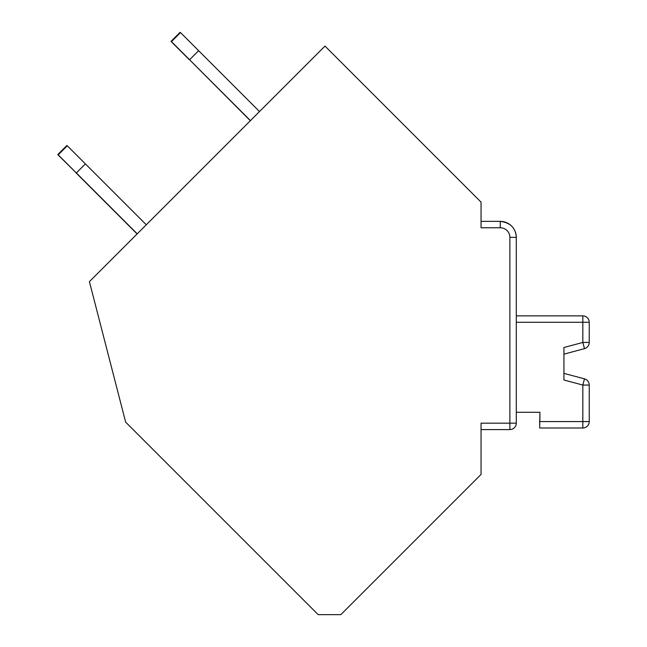 <?xml version="1.0" encoding="UTF-8"?>
<svg xmlns="http://www.w3.org/2000/svg" width="647" height="647" viewBox="0 0 647 647"><rect width="100%" height="100%" fill="white"/><g stroke="black" fill="none" stroke-linecap="round" stroke-linejoin="round"><path stroke-width="0.97" d="M481.053 445.605L481.053 429.584L509.885 429.584L509.885 237.376A9.608 9.608 0 0 0 500.277 227.768L481.053 227.768L481.053 202.139L324.988 46.074L89.407 281.647L125.647 422.111L318.187 614.65L340.84 614.65L481.053 474.437L481.053 423.178L516.29 423.178L516.29 237.376C515.748 227.995 510.41 222.649 500.277 221.363L481.053 221.363M516.29 423.178A6.405 6.405 0 0 1 509.885 429.584A6.405 6.405 0 0 0 516.29 423.178M500.277 221.363A16.013 16.013 0 0 1 516.29 237.376A16.013 16.013 0 0 0 500.277 221.363L500.277 227.768M189.239 59.419L250.324 120.73M180.4 32.69L180.06 32.35L171.002 41.408L189.126 59.532M75.998 172.612L57.761 154.609L66.819 145.543L67.159 145.882M137.107 233.947L75.885 172.725M539.679 419.976L539.679 427.982L539.905 412.285L516.29 412.285L539.905 412.285L539.905 419.976M516.29 322.271L589.239 322.271A6.405 6.405 0 0 0 582.834 315.865L516.29 315.865M589.239 322.271L589.239 342.449A6.405 6.405 0 0 1 584.492 348.644L563.933 354.144M582.834 315.865L582.834 342.449L563.933 347.512L563.933 379.999L582.834 385.062L582.834 421.577L539.679 421.577M563.933 373.368L584.492 378.867L569.595 374.88L584.492 378.867L582.834 385.062L589.239 385.062A6.405 6.405 0 0 0 584.492 378.867L569.595 374.88M589.239 385.062L589.239 421.577L582.834 421.577L582.834 427.982A6.405 6.405 0 0 0 589.239 421.577M582.834 427.982L539.905 427.982M516.29 412.285L539.905 412.285M563.933 349.226L563.933 378.285M259.496 111.559L198.637 50.701L189.579 59.759L250.438 120.617M198.637 50.701L180.513 32.576L171.455 41.634L189.579 59.759M146.279 224.776L85.396 163.893L76.338 172.951L58.214 154.835L67.272 145.769L85.396 163.893M137.221 233.834L76.338 172.951M509.885 237.376L516.29 237.376M589.239 342.449L582.834 342.449L584.492 348.644"/></g></svg>
